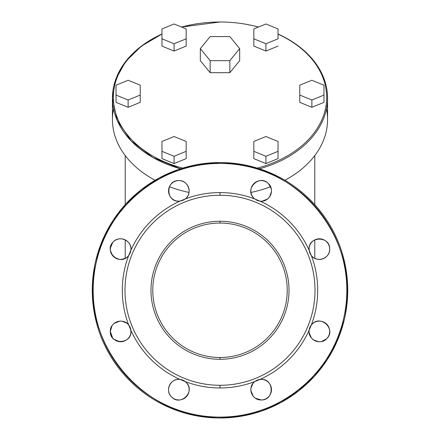 <?xml version="1.0" encoding="UTF-8"?>
<svg xmlns="http://www.w3.org/2000/svg" width="440" height="440" viewBox="0 0 440 440"><rect width="100%" height="100%" fill="white"/><g stroke="black" fill="none" stroke-linecap="round" stroke-linejoin="round"><path stroke-width="0.66" d="M250.971 192.445A107.564 76.059 0 0 0 270.589 186.725A107.564 76.059 180 0 1 250.971 192.445M327.564 98.059A107.564 76.059 0 0 0 278.036 34.023A107.564 76.059 180 0 1 327.058 105.418A107.564 76.059 180 0 1 259.501 168.801A107.564 76.059 0 0 0 327.564 98.059L327.564 119.609A107.564 76.059 180 0 1 284.9 180.257A107.564 76.059 0 0 0 326.475 108.834M113.526 108.834A107.564 76.059 0 0 0 155.1 180.257A107.564 76.059 180 0 1 112.437 119.609L112.437 98.059L117.2 120.439L131.065 140.839L152.812 157.448L180.505 168.801A107.564 76.059 180 0 1 112.943 105.418A107.564 76.059 180 0 1 161.964 34.023L141.345 46.178L125.626 61.567L115.786 79.228L112.437 98.059M169.411 186.725A107.564 76.059 0 0 0 189.03 192.445A107.564 76.059 180 0 1 169.411 186.725M258.484 27.033A107.564 76.059 0 0 0 220 22L181.517 27.038A107.564 76.059 180 0 1 220 22A107.564 76.059 180 0 1 258.484 27.033M257.263 168.097A106.667 75.422 0 0 0 326.029 105.65A106.667 75.422 0 0 0 278.036 34.144A106.667 75.422 180 0 1 326.029 105.65A106.667 75.422 180 0 1 257.263 168.097M258.418 27.06A106.667 75.422 0 0 0 220 22A106.667 75.422 0 0 0 181.583 27.06A106.667 75.422 180 0 1 220 22A106.667 75.422 180 0 1 258.418 27.06M161.964 34.144A106.667 75.422 0 0 0 113.971 105.65A106.667 75.422 0 0 0 182.738 168.097A106.667 75.422 180 0 1 113.971 105.65A106.667 75.422 180 0 1 161.964 34.144M265.936 163.565L278.036 158.626L278.036 141.455L265.936 136.516L253.836 141.455L253.836 158.626L265.936 163.565L265.936 156.277L278.036 151.338L278.036 158.626L265.936 163.565L253.836 158.626L253.836 151.338L265.936 156.277L265.936 163.565M265.936 51.04L278.036 46.101L265.936 51.04L265.936 43.753L278.036 38.813L278.036 28.936L265.936 23.991L253.836 28.936L253.836 38.813L265.936 43.753L265.936 51.04L253.836 46.101L265.936 51.04M140.222 102.366L140.222 85.195L128.123 80.256L116.023 85.195L116.023 102.366L128.123 107.305L140.222 102.366L140.222 95.073L140.222 102.366L128.123 107.305L128.123 100.017L140.222 95.073L140.222 102.366M174.064 163.565L186.164 158.626L186.164 141.455L174.064 136.516L161.964 141.455L161.964 151.338L174.064 156.277L186.164 151.338L186.164 158.626L174.064 163.565L174.064 156.277L174.064 163.565L161.964 158.626L174.064 163.565M174.064 51.04L186.164 46.101L186.164 28.936L174.064 23.991L161.964 28.936L161.964 38.813L174.064 43.753L186.164 38.813L186.164 46.101L174.064 51.04L174.064 43.753L174.064 51.04L161.964 46.101L174.064 51.04M299.777 102.366L311.877 107.305L323.978 102.366L323.978 85.195L311.877 80.256L299.777 85.195L299.777 102.366L299.777 95.073L311.877 100.017L311.877 107.305L299.777 102.366L299.777 95.073L299.777 102.366M200.338 60.665L210.166 72.705L229.834 72.705L239.663 60.665L239.663 48.62L229.834 36.575L210.166 36.575L200.338 48.62L210.166 60.665L210.166 72.705L200.338 60.665L200.338 48.62L200.338 60.665M253.836 46.101L253.836 38.813L253.836 46.101M116.023 102.366L116.023 95.073L128.123 100.017L128.123 107.305L116.023 102.366L116.023 95.073L116.023 102.366M161.964 158.626L161.964 151.338L161.964 158.626M161.964 46.101L161.964 38.813L161.964 46.101M323.978 102.366L323.978 95.073L323.978 102.366L311.877 107.305L311.877 100.017L323.978 95.073L323.978 102.366M229.834 72.705L229.834 60.665L239.663 48.62L239.663 60.665L229.834 72.705L210.166 72.705L210.166 60.665L229.834 60.665L229.834 72.705M253.836 141.455L265.936 136.516L278.036 141.455L278.036 151.338L265.936 156.277L253.836 151.338L253.836 141.455M265.936 43.753L253.836 38.813L253.836 28.936L265.936 23.991L278.036 28.936L278.036 38.813L265.936 43.753M140.222 85.195L140.222 95.073L128.123 100.017L116.023 95.073L116.023 85.195L128.123 80.256L140.222 85.195M174.064 136.516L186.164 141.455L186.164 151.338L174.064 156.277L161.964 151.338L161.964 141.455L174.064 136.516M186.164 38.813L174.064 43.753L161.964 38.813L161.964 28.936L174.064 23.991L186.164 28.936L186.164 38.813M299.777 95.073L299.777 85.195L311.877 80.256L323.978 85.195L323.978 95.073L311.877 100.017L299.777 95.073M200.338 48.62L210.166 36.575L229.834 36.575L239.663 48.62L229.834 60.665L210.166 60.665L200.338 48.62M220 162.541L220 163.438A126.836 126.836 0 0 0 93.165 290.268A126.836 126.836 0 0 0 220 417.104L220 418A127.732 127.732 0 0 1 92.268 290.268A127.732 127.732 0 0 1 220 162.541A127.732 127.732 0 0 1 347.732 290.268A127.732 127.732 0 0 1 220 418L220 417.104A126.836 126.836 0 0 0 346.836 290.268A126.836 126.836 0 0 0 220 163.438L220 162.541A127.732 127.732 0 0 0 92.268 290.268A127.732 127.732 0 0 0 220 418A127.732 127.732 0 0 0 347.732 290.268A127.732 127.732 0 0 0 220 162.541L198.902 164.296L178.382 169.51L159.011 178.041L141.312 189.656L125.774 204.039L112.822 220.787L102.817 239.443L96.036 259.496M220 418L241.098 416.245L261.619 411.032L280.99 402.495L298.689 390.88L314.226 376.502L327.179 359.755L337.183 341.094L343.97 321.041M312.18 324.049L313.638 322.867L312.18 324.049M327.234 338.102L326.7 338.685L327.234 338.102M309.611 252.423L309.067 249.106L309.26 247.11M329.665 248.523L329.681 249.106A10.307 10.307 0 0 1 311.322 255.547L311.322 255.541M311.13 255.299L309.898 253.165M253.781 198.094L252.599 196.636M267.834 183.035L268.416 183.573M182.155 200.656L178.838 201.207L176.841 201.009M178.255 180.604L178.838 180.587A10.307 10.307 0 0 1 185.273 198.946L185.273 198.952M185.026 199.139L182.897 200.371M127.82 256.493L126.363 257.675M110.413 250.481L112.332 255.228M113.289 241.868L113.3 241.857A10.307 10.307 0 0 1 130.873 250.25A10.307 10.307 0 0 0 113.212 241.945L112.063 243.37M130.388 328.119L130.933 331.43L130.741 333.432M110.336 332.019L110.319 331.43A10.307 10.307 0 0 1 128.678 324.995L130.873 330.291A10.307 10.307 0 0 0 128.678 324.995C123.239 317.345 109.791 322.058 110.319 331.43L112.618 337.92M128.871 325.243L130.103 327.377M186.219 382.448L187.402 383.906L186.219 382.448M172.166 397.507L171.584 396.968L172.166 397.507M257.846 379.885L261.162 379.335L263.159 379.533M261.745 399.938L261.162 399.955A10.307 10.307 0 0 1 254.727 381.596L260.018 379.401A10.307 10.307 0 0 1 261.162 379.335L259.166 379.533M254.975 381.403L257.103 380.171M321.745 341.462L326.661 338.723A10.307 10.307 0 0 0 326.788 338.597L327.938 337.172M329.23 334.45A10.307 10.307 0 0 0 312.087 324.143A10.307 10.307 0 0 1 326.661 324.143A10.307 10.307 0 0 1 314.908 340.725A10.307 10.307 0 0 1 309.127 330.291L311.322 324.995A10.307 10.307 0 0 1 312.087 324.143L311.993 324.236M311.977 324.252L310.811 325.694M329.665 249.695L329.681 249.178M110.336 330.847L110.319 331.43C109.681 344.729 131.571 344.729 130.933 331.43L130.873 330.291A10.307 10.307 0 0 1 130.933 331.43L130.741 329.434M175.824 399.504A10.307 10.307 0 0 0 186.126 382.355L185.273 381.596A10.307 10.307 0 0 0 183.42 380.408A10.307 10.307 0 0 1 185.273 381.596L179.982 379.401A97.702 97.702 0 0 1 130.873 330.291A97.702 97.702 0 0 0 179.982 379.401C170.72 377.839 164.549 390.676 171.551 396.935A10.307 10.307 0 0 1 179.982 379.401L185.273 381.596A10.307 10.307 0 0 1 186.126 396.935A10.307 10.307 0 0 1 169.548 385.176A10.307 10.307 0 0 1 179.982 379.401A10.307 10.307 0 0 0 171.677 397.056L173.102 398.211M171.551 396.935C180.499 406.786 195.982 391.309 186.126 382.355L184.575 381.079M260.579 399.938L261.096 399.955M311.553 324.72L310.052 327.03M309.859 327.465L309.155 330.072M309.133 330.253L309.073 331.007M309.133 332.591L311.284 337.816M313.527 339.922L318.549 341.709M310.139 326.854A10.307 10.307 0 0 1 311.322 324.995A97.702 97.702 0 0 0 311.322 255.547L309.127 250.25A10.307 10.307 0 0 1 319.374 238.799A10.307 10.307 0 0 1 329.681 249.106C330.319 235.813 308.429 235.813 309.067 249.106L309.127 250.25A97.702 97.702 0 0 0 260.018 201.141L254.727 198.946A10.307 10.307 0 0 1 253.875 183.607A10.307 10.307 0 0 1 270.452 195.365A10.307 10.307 0 0 1 260.018 201.141C269.28 202.703 275.451 189.865 268.45 183.607A10.307 10.307 0 0 0 268.323 183.48M254.447 198.715L256.762 200.216M257.191 200.409L259.804 201.113M259.98 201.135L260.733 201.196M262.322 201.141L267.548 198.99M269.649 196.746L271.436 191.719M271.194 188.524L268.45 183.607C259.501 173.756 244.019 189.233 253.875 198.187L254.727 198.946A97.702 97.702 0 0 0 185.273 198.946L179.982 201.141A10.307 10.307 0 0 1 168.531 190.894A10.307 10.307 0 0 1 178.838 180.587C165.539 179.949 165.539 201.845 178.838 201.207L179.982 201.141A97.702 97.702 0 0 0 130.873 250.25L128.678 255.547A10.307 10.307 0 0 0 129.861 253.688M264.176 181.038A10.307 10.307 0 0 0 253.875 198.187M130.202 252.923A10.307 10.307 0 0 0 130.829 250.558M110.77 246.092A10.307 10.307 0 0 0 127.914 256.399L128.678 255.547A10.307 10.307 0 0 1 113.339 256.399A10.307 10.307 0 0 1 125.213 239.877L125.213 258.341L121.704 259.358M124.669 321.948A10.307 10.307 0 0 0 114.505 323.142M111.392 326.849A10.307 10.307 0 0 0 110.319 331.43L112.03 325.749M114.032 339.356L119.68 341.699M126.06 340.192A10.307 10.307 0 0 0 130.933 331.43A10.307 10.307 0 0 1 120.626 341.743A10.307 10.307 0 0 1 110.319 331.43A10.307 10.307 0 0 0 110.391 332.673M182.649 380.067A10.307 10.307 0 0 0 180.29 379.44A10.307 10.307 0 0 1 182.649 380.067M259.919 399.877A10.307 10.307 0 0 0 261.162 399.955C274.461 400.593 274.461 378.697 261.162 379.335A10.307 10.307 0 0 1 271.469 389.642A10.307 10.307 0 0 1 261.162 399.955L255.475 398.244M326.629 338.756A10.307 10.307 0 0 0 326.661 338.723A10.307 10.307 0 0 1 309.127 330.291C307.566 339.548 320.408 345.725 326.661 338.723C336.518 329.769 321.041 314.292 312.087 324.143A10.307 10.307 0 0 1 329.186 328.279M309.172 329.984A10.307 10.307 0 0 1 309.798 327.618M309.59 334.68A10.307 10.307 0 0 0 316.041 341.187M311.195 325.155L310.101 326.937M309.782 327.657L309.573 328.245M329.56 333.003A10.307 10.307 0 0 1 329.5 333.372M328.763 253.369A10.307 10.307 0 0 1 328.609 253.693M325.495 257.4A10.307 10.307 0 0 1 315.315 258.582M119.224 259.32L114.505 257.4M110.374 248.028L112.706 242.512M110.501 247.17A10.307 10.307 0 0 0 110.44 247.539M110.814 252.263A10.307 10.307 0 0 0 125.213 258.341M114.114 323.444L119.482 321.189M122.161 321.239L126.891 323.246M128.816 325.171L130.158 327.514M130.328 327.954L130.889 330.5M130.845 330.088L130.367 328.053M130.081 327.322L129.811 326.755M121.231 341.721A10.307 10.307 0 0 1 119.955 341.721M115.192 340.192A10.307 10.307 0 0 1 112.118 337.249M185.114 381.469L183.337 380.369M182.611 380.056L182.023 379.841M186.126 382.355A10.307 10.307 0 0 1 181.99 399.459M177.265 399.834A10.307 10.307 0 0 1 176.902 399.768M253.171 396.154L250.916 390.786M250.971 388.108L252.978 383.377M254.898 381.458L257.24 380.111M257.686 379.94L260.227 379.379M251.68 385.6A10.307 10.307 0 0 0 252.868 395.769M259.82 379.423L257.785 379.907M257.054 380.193L256.482 380.457M220 163.438C297.847 160.781 362.956 241.379 344.003 316.927C332.811 373.984 278.141 418.154 220 417.104C142.153 419.76 77.044 339.163 95.997 263.615C107.189 206.553 161.86 162.382 220 163.438M128.678 255.547A97.702 97.702 0 0 0 128.678 324.995A97.702 97.702 0 0 1 128.678 255.547L130.873 250.25A97.702 97.702 0 0 1 179.982 201.141L185.273 198.946A97.702 97.702 0 0 1 220 192.566L220 195.256A95.013 95.013 0 0 0 124.988 290.268A95.013 95.013 0 0 0 220 385.286L220 387.97A97.702 97.702 0 0 0 254.727 381.596A97.702 97.702 0 0 1 185.273 381.596A97.702 97.702 0 0 0 220 387.97L220 385.286A95.013 95.013 0 0 0 315.013 290.268A95.013 95.013 0 0 0 220 195.256L220 192.566A97.702 97.702 0 0 1 254.727 198.946L260.018 201.141A97.702 97.702 0 0 1 309.127 250.25L311.322 255.547C316.762 263.197 330.209 258.484 329.681 249.106M185.273 198.946C192.924 193.507 188.21 180.059 178.838 180.587M130.873 250.25C132.435 240.994 119.592 234.817 113.339 241.819C103.483 250.773 118.96 266.25 127.914 256.399M261.162 379.335L260.018 379.401L254.727 381.596C247.077 387.035 251.79 400.477 261.162 399.955M260.018 379.401A97.702 97.702 0 0 0 309.127 330.291A97.702 97.702 0 0 1 260.018 379.401L259.743 379.434M312.087 324.143L311.322 324.995L309.127 330.291M311.322 255.547A97.702 97.702 0 0 1 311.322 324.995L311.152 325.221M130.873 330.291L128.678 324.995M256.597 380.402L257.219 380.122M309.611 328.125L309.854 327.486M129.866 326.865L130.147 327.486M182.144 379.88L182.781 380.122M220 385.286A95.013 95.013 0 0 1 124.988 290.268A95.013 95.013 0 0 1 220 195.256A95.013 95.013 0 0 1 315.013 290.268A95.013 95.013 0 0 1 220 385.286M220 359.288A69.02 69.02 0 0 0 289.02 290.268A69.02 69.02 0 0 0 220 221.254A69.02 69.02 0 0 0 150.981 290.268A69.02 69.02 0 0 0 220 359.288A69.02 69.02 0 0 1 150.981 290.268A69.02 69.02 0 0 1 220 221.254L220 223.047A67.227 67.227 0 0 0 152.774 290.268A67.227 67.227 0 0 0 220 357.495L220 359.288L220 357.495A67.227 67.227 0 0 0 287.227 290.268A67.227 67.227 0 0 0 220 223.047L220 221.254A69.02 69.02 0 0 1 289.02 290.268A69.02 69.02 0 0 1 220 359.288M220 357.495A67.227 67.227 0 0 1 152.774 290.268A67.227 67.227 0 0 1 220 223.047A67.227 67.227 0 0 1 287.227 290.268A67.227 67.227 0 0 1 220 357.495M125.213 204.655L125.213 155.556M314.787 258.341L314.787 239.877M314.787 204.655L314.787 155.556"/></g></svg>
